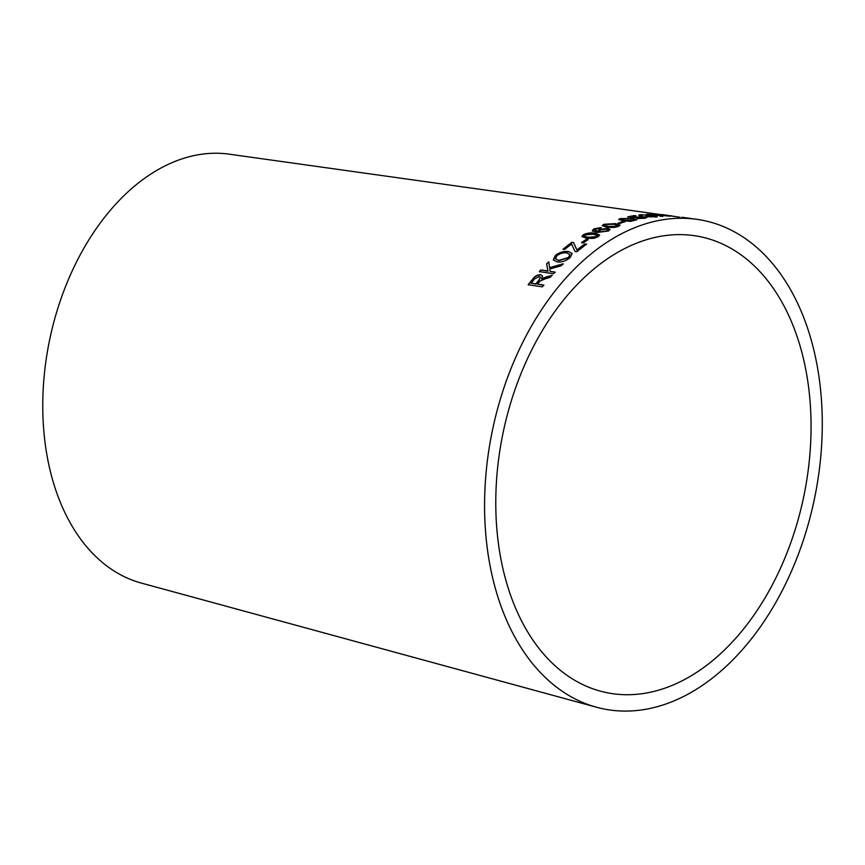 <?xml version="1.0" encoding="UTF-8"?>
<svg xmlns="http://www.w3.org/2000/svg" width="865" height="865" viewBox="0 0 865 865"><rect width="100%" height="100%" fill="white"/><g stroke="black" fill="none" stroke-linecap="round" stroke-linejoin="round"><path stroke-width="1.3" d="M669.326 686.54A232.717 153.678 101.6 0 0 810.57 444.545A232.717 153.678 101.6 0 0 693.795 235.594A232.717 153.678 101.6 0 0 502.879 433.787A232.717 153.678 101.6 0 0 600.332 691.135A232.717 153.678 101.6 0 0 669.326 686.54M670.462 702.315A249.282 164.61 101.6 0 0 821.75 443.107A249.282 164.61 101.6 0 0 696.671 219.299A249.282 164.61 101.6 0 0 492.174 431.581A249.282 164.61 101.6 0 0 596.558 707.246A249.282 164.61 101.6 0 0 670.462 702.315M680.106 217.288L663.098 214.693C660.752 214.477 660.774 214.563 663.163 214.942L229.193 154.165A219.094 144.682 101.6 0 0 49.446 340.745A219.094 144.682 101.6 0 0 141.19 583.032L596.558 707.246M663.066 214.996L663.098 214.693C660.752 214.477 660.774 214.563 663.163 214.942M696.671 219.299L681.88 217.245M670.483 216.239L657.541 214.271L655.681 214.196L657.627 214.909L646.587 214.282L658.07 215.115L660.687 216.337L662.763 216.25L660.428 215.309L670.483 216.239M646.479 215.061L640.424 214.725C638.424 214.974 638.381 215.309 640.295 215.731L642.219 215.558L641.938 214.92L646.382 215.039C647.809 215.266 647.744 215.472 646.166 215.634L653.648 215.904C655.324 216.153 655.454 216.369 654.027 216.574L647.215 216.715L655.508 216.78C657.887 216.52 657.822 216.185 655.313 215.774L649.485 215.288M641.862 214.942L640.424 214.725C638.424 214.974 638.381 215.309 640.295 215.731M655.508 216.78C657.887 216.52 657.822 216.185 655.313 215.774L652.729 215.817M653.648 215.904C655.324 216.153 655.454 216.369 654.027 216.574L654.016 216.866C655.443 216.672 655.313 216.445 653.637 216.196M646.382 215.039C647.809 215.266 647.744 215.472 646.166 215.634L646.166 215.926C647.734 215.763 647.798 215.569 646.36 215.331M642.219 215.558L641.938 214.92M635.829 217.807L636.781 217.115L642.9 217.061C644.89 217.331 645.16 217.656 643.733 218.056L636.921 218.596L645.214 218.25L646.869 217.396L644.447 216.758L634.077 217.45L630.823 216.758L636.034 215.796L634.315 215.558L627.817 216.801L635.71 217.883M646.89 217.569L644.447 216.758M643.733 218.348L644.663 217.547L643.733 218.348L638.446 218.196M623.308 220.899L630.499 221.321L636.608 219.818L631.98 218.488L620.248 218.575L618.67 219.483L623.308 220.899M624.725 221.732L622.941 221.472L617.945 223.224L619.729 223.473L624.725 221.732M606.873 227.246L614.042 227.473L618.507 226.392L620.075 225.16L615.415 223.624L603.738 224.316L602.202 225.614L606.873 227.246M607.619 228.317L599.099 229.56L597.866 231.496L594.374 229.906L601.164 227.549L593.866 228.89L592.265 230.847L596.991 232.458L608.495 231.031L610.052 229.441L607.619 228.317L599.099 229.56M597.737 231.063L597.92 231.777L594.374 229.906M586.665 238.351L593.79 238.351L598.18 236.751L599.65 235.021L594.969 233.258C591.271 232.458 587.411 232.934 583.41 234.707L581.961 236.513L586.665 238.351M588.07 239.573L586.286 239.335L581.561 242.611L583.345 242.849L588.07 239.573M573.538 242.535L571.83 242.297L563.029 249.174L564.726 249.412L571.57 243.995L575.009 251.488L576.782 251.726L586.492 244.135L584.783 243.908L576.923 249.974L573.538 242.535L571.83 242.297M571.7 244.449L572.003 245.206M570.046 257.705L572.208 253.531L568.554 251.564C563.872 250.991 559.46 252.288 555.33 255.467L553.276 259.922L557.146 261.944C561.763 262.344 566.067 260.927 570.046 257.705M563.169 263.782L549.578 267.674L548.734 261.836L546.615 263.933L547.902 271.015L540.852 269.945L539.338 271.599L553.568 273.74L555.081 272.086L550.14 271.351L549.762 268.993L561.115 265.815L563.169 263.782M545.772 278.627L550.205 277.362L552.075 275.232L541.544 278.941L542.506 276.011L540.809 274.724C537.587 274.67 534.97 276.011 532.97 278.757L528.147 284.715L542.355 286.856L543.782 285.05L537.479 284.098L540.019 281.06L545.772 278.627M552.194 275.459L546.248 276.876M546.366 277.092L543.134 278.011M543.252 278.227L541.544 278.941M542.56 276.13L540.809 274.724M540.928 274.94C537.706 274.897 535.089 276.238 533.089 278.973L532.97 278.757M533.089 278.973L528.277 284.92M543.912 285.266L537.479 284.098M540.344 277.178L539.079 280.26L535.976 284.066L531.153 283.147L534.602 278.919L539.284 276.476L540.301 277.07L538.96 280.044L535.857 283.85L531.153 283.147M563.277 264.02L549.578 267.674M548.832 262.073L546.615 263.933M546.723 264.171L547.902 271.015M548.021 271.242L540.852 269.945M540.96 270.172L539.457 271.826M555.189 272.324L550.14 271.351M572.252 253.661L568.554 251.564M568.64 251.823C563.958 251.239 559.558 252.537 555.427 255.716L555.33 255.467M555.427 255.716L553.33 260.041M569.959 254.667L568.521 257.716L558.898 260.635L555.546 258.949M556.963 255.705C560.282 253.315 563.58 252.407 566.867 252.969L569.916 254.537L568.424 257.467L558.801 260.397L555.492 258.84L556.963 255.705M586.567 244.406L584.859 244.168L577.009 250.223L573.603 242.795M571.906 242.557L563.115 249.434M588.135 239.843L586.286 239.335M586.351 239.594L581.637 242.87M599.661 235.161L595.023 233.528C591.325 232.728 587.465 233.215 583.464 234.977L582.004 236.642M597.466 235.626L596.774 236.815L588.319 237.583L584.145 236.037M584.178 236.134L584.859 234.923L593.347 234.199L597.466 235.496L596.72 236.545L588.265 237.324L584.178 236.134M610.041 229.593L607.663 228.598M599.142 229.841L597.92 231.777M601.207 227.83L593.866 228.89M593.92 229.171L592.32 231.128M607.749 229.928L607.057 231.117L600.948 232.025L599.467 231.215M600.342 229.949L606.095 229.128L607.771 229.776L607.014 230.836L600.894 231.744L599.413 231.096L600.342 229.949M620.054 225.3L615.448 223.905L603.77 224.597L602.245 225.754M617.815 225.57L617.091 226.468L608.56 226.771L604.505 225.722L605.186 224.532L613.761 224.273L617.859 225.419L617.059 226.187L608.517 226.489L604.462 225.441L605.186 224.532M624.746 222.013L622.941 221.472M622.962 221.764L617.978 223.505M636.564 219.959L631.991 218.791L620.259 218.867L618.724 219.634M634.294 220.067L633.58 220.737L625.006 220.672L620.962 219.732L621.697 218.791L630.304 218.91C633.71 219.202 634.791 219.721 633.558 220.445L624.984 220.38L620.94 219.451L621.697 218.791M633.58 220.737L634.402 220.218M644.447 217.061L634.077 217.45M634.077 217.742L630.823 216.758M636.034 216.088L634.315 215.558M634.315 215.861L627.828 217.093M638.446 218.488L636.921 218.888M640.414 215.017C638.413 215.277 638.37 215.612 640.295 216.023M642.219 215.85L641.927 215.223M651.464 216.953L648.577 216.466M655.497 217.072C657.876 216.823 657.8 216.488 655.292 216.077M659.898 215.396L657.541 214.271M657.508 214.574L655.648 214.488M662.741 216.542L660.903 215.472M673.467 216.434L671.186 215.753"/></g></svg>
